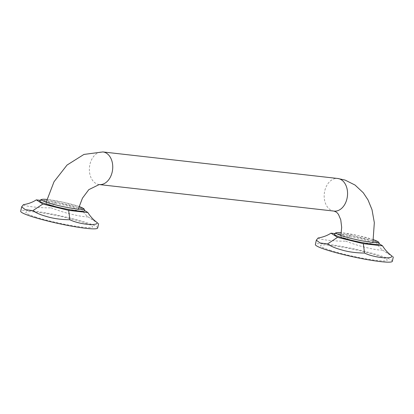 <?xml version="1.0" encoding="UTF-8"?>
<svg xmlns="http://www.w3.org/2000/svg" width="414" height="414" viewBox="0 0 414 414"><rect width="100%" height="100%" fill="white"/><g stroke="black" fill="none" stroke-linecap="round" stroke-linejoin="round"><path stroke-width="0.31" stroke-dasharray="2.07 1.55" d="M334.414 234.241A22.977 2.324 -167.7 0 1 348.655 235.157A22.977 2.324 -167.7 0 1 372.978 240.958A22.977 2.324 -167.7 0 1 379.312 244.032M329.917 250.216A34.134 3.452 12.3 0 0 377.092 260.468A34.134 3.452 12.3 0 0 377.801 255.629A34.134 3.452 12.3 0 0 330.626 245.378A34.134 3.452 12.3 0 0 329.917 250.216M39.739 200.935A22.977 2.324 -167.7 0 1 53.98 201.851A22.977 2.324 -167.7 0 1 78.303 207.652A22.977 2.324 -167.7 0 1 84.637 210.726M35.242 216.91A34.134 3.452 12.3 0 0 82.417 227.157A34.134 3.452 12.3 0 0 83.126 222.318A34.134 3.452 12.3 0 0 35.951 212.071A34.134 3.452 12.3 0 0 35.242 216.91M379.348 243.81L376.021 241.698L350.228 235.359L334.693 233.599M350.228 235.359L345.726 241.108C354.037 244.348 361.815 246.708 369.071 248.177C374.468 249.476 379.027 250.154 382.759 250.206C379.84 247.929 377.594 245.093 376.021 241.698M318.102 237.988C318.283 239.53 335.433 241.471 345.726 241.108M382.759 250.206L391.116 255.402M392.343 261.312A39.387 3.98 12.3 0 0 381.485 256.043A39.387 3.98 -167.7 0 0 339.791 246.097A39.387 3.98 -167.7 0 0 315.375 244.529M84.673 210.503L81.351 208.387L55.559 202.048L40.018 200.293M55.559 202.048L51.057 207.802C59.362 211.042 67.14 213.396 74.396 214.871C79.793 216.165 84.358 216.843 88.084 216.9C85.165 214.623 82.919 211.787 81.351 208.387M23.427 204.676C23.608 206.224 40.758 208.164 51.057 207.802M88.084 216.9L96.441 222.09M97.668 228.005A39.387 3.98 12.3 0 0 86.811 222.737A39.387 3.98 -167.7 0 0 45.116 212.791A39.387 3.98 -167.7 0 0 20.7 211.223M50.57 205.039A16.41 1.656 -167.7 0 1 46.042 202.844A16.41 1.656 -167.7 0 1 56.216 203.497A16.41 1.656 -167.7 0 1 73.588 207.642A16.41 1.656 -167.7 0 1 78.111 209.836A16.41 1.656 -167.7 0 1 67.943 209.184A16.41 1.656 -167.7 0 1 50.57 205.039M345.24 238.35A16.41 1.656 -167.7 0 1 340.717 236.151A16.41 1.656 -167.7 0 1 350.891 236.803A16.41 1.656 -167.7 0 1 368.263 240.948A16.41 1.656 -167.7 0 1 372.786 243.147A16.41 1.656 -167.7 0 1 362.612 242.495A16.41 1.656 -167.7 0 1 345.24 238.35M373.454 239.722A21.399 2.163 12.3 0 0 372.207 239.302A21.399 2.163 12.3 0 0 341.317 232.74M78.986 206.482A21.399 2.163 12.3 0 0 77.532 205.996A21.399 2.163 12.3 0 0 46.865 199.455L63.166 202.218L78.991 206.467M99.205 184.556A16.41 11.628 96.4 0 1 97.569 184.199A16.41 11.628 96.4 0 1 89.662 165.771A16.41 11.628 96.4 0 1 102.895 151.938M334.026 211.099A16.41 11.628 96.4 0 1 332.39 210.742A16.41 11.628 96.4 0 1 324.478 192.313A16.41 11.628 96.4 0 1 337.71 178.481M373.454 239.701L357.841 235.525L341.322 232.72M392.917 256.758L385.377 251.96M98.247 223.451L90.702 218.654M46.197 202.161L46.042 202.844M78.267 209.153L78.111 209.836M340.717 236.151L340.862 235.462M372.786 243.147L372.931 242.459"/><path stroke-width="0.62" d="M373.454 239.701L378.298 241.854L378.893 242.407L379.312 244.032A22.977 2.324 -167.7 0 1 365.07 243.121A22.977 2.324 -167.7 0 1 340.748 237.315A22.977 2.324 -167.7 0 1 334.414 234.241L335.609 232.88L337.922 232.539L341.322 232.72M78.991 206.467L83.623 208.547L84.218 209.101L84.637 210.726A22.977 2.324 -167.7 0 1 70.396 209.81A22.977 2.324 -167.7 0 1 46.073 204.009A22.977 2.324 -167.7 0 1 39.739 200.935L40.934 199.569L43.247 199.232L46.87 199.434A21.399 2.163 12.3 0 0 47.512 202.601A21.399 2.163 12.3 0 0 76.274 208.935A21.399 2.163 12.3 0 0 78.986 206.482M334.693 233.599L330.988 233.18L337.539 237.346L363.332 243.686L382.572 245.859L379.348 243.81M391.116 255.402L392.156 256.188C391.002 259.49 373.676 257.534 364.532 253.063C355.538 252.964 347.501 251.795 340.411 249.554C335.061 248.058 330.76 246.195 327.505 243.965L319.996 242.966L316.332 240.141L318.102 237.988C322.982 237.181 327.277 235.582 330.988 233.18M327.505 243.965L337.539 237.346M364.532 253.063L363.332 243.686M392.156 256.188C388.109 253.187 384.911 249.745 382.572 245.859M316.332 240.141L315.375 244.529A39.387 3.98 -167.7 0 0 326.232 249.797A39.387 3.98 12.3 0 0 367.927 259.749A39.387 3.98 12.3 0 0 392.343 261.312L393.3 256.923M40.018 200.293L36.313 199.874L42.865 204.04L68.657 210.379L87.897 212.553L84.673 210.503M96.441 222.09L97.487 222.877C96.327 226.184 79.002 224.228 69.857 219.756C60.863 219.658 52.826 218.488 45.737 216.248C40.386 214.752 36.085 212.889 32.83 210.654L25.321 209.66L21.657 206.834L23.427 204.676C28.307 203.874 32.602 202.275 36.313 199.874M32.83 210.654L42.865 204.04M69.857 219.756L68.657 210.379M97.487 222.877C93.435 219.881 90.236 216.439 87.897 212.553M21.657 206.834L20.7 211.223A39.387 3.98 -167.7 0 0 31.557 216.491A39.387 3.98 12.3 0 0 73.252 226.442A39.387 3.98 12.3 0 0 97.668 228.005L98.625 223.617M341.317 232.74A21.399 2.163 12.3 0 0 342.187 235.913A21.399 2.163 12.3 0 0 371.073 242.257A21.399 2.163 12.3 0 0 373.454 239.722M46.197 202.161L54.022 181.746L67.037 165.062L83.938 154.432L102.895 151.938A16.41 11.628 96.4 0 1 104.53 152.295A16.41 11.628 96.4 0 1 112.442 170.718A16.41 11.628 96.4 0 1 99.205 184.556L88.803 189.648L82.458 198.151L78.267 209.153M102.895 151.938L337.71 178.481A16.41 11.628 96.4 0 1 339.345 178.838A16.41 11.628 96.4 0 1 347.258 197.261A16.41 11.628 96.4 0 1 334.026 211.099L99.205 184.556M372.931 242.459L374.328 222.66L372.01 209.691L367.994 199.874L363.254 192.733L355.041 185.053L345.074 180.074L337.71 178.481M340.862 235.462L341.674 227.369L340.769 219.86L338.461 214.369L336.613 212.242L334.026 211.099"/></g></svg>
